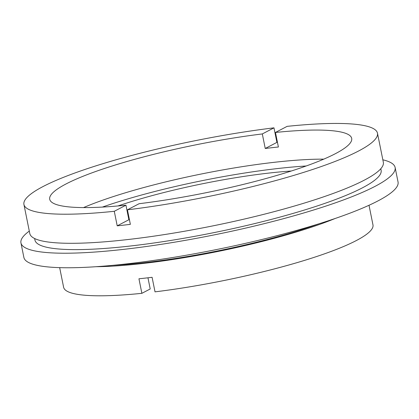 <?xml version="1.0" encoding="UTF-8"?>
<svg xmlns="http://www.w3.org/2000/svg" width="419" height="419" viewBox="0 0 419 419"><rect width="100%" height="100%" fill="white"/><g stroke="black" fill="none" stroke-linecap="round" stroke-linejoin="round"><path stroke-width="0.63" d="M117.975 205.954A139.003 22.092 168.6 0 1 291.352 170.994M102.367 207.086A158.539 25.198 168.6 0 1 306.179 165.987M262.31 133.939L265.243 148.483A154.03 24.48 168.6 0 1 278.389 147.001L275.456 132.456A154.03 24.48 168.6 0 1 351.693 138.38A154.03 24.48 168.6 0 1 335.472 153.642A154.03 24.48 168.6 0 1 139.098 203.713L127.428 209.809A180.327 28.66 168.6 0 0 358.481 151.055A180.327 28.66 168.6 0 0 377.472 133.184L383.338 162.268A180.327 28.66 168.6 0 1 364.347 180.139A180.327 28.66 168.6 0 1 168.249 233.97A180.327 28.66 168.6 0 1 29.796 233.556L23.93 204.472A180.327 28.66 168.6 0 1 42.927 186.602A180.327 28.66 168.6 0 1 273.974 127.842L262.31 133.939A154.03 24.48 168.6 0 0 65.935 184.009A154.03 24.48 168.6 0 0 49.709 199.271A154.03 24.48 168.6 0 0 125.946 205.195L114.282 211.291A180.327 28.66 168.6 0 1 23.93 204.472M83.528 207.588A154.03 24.48 168.6 0 1 323.746 159.152M114.282 211.291L117.215 225.836A180.327 28.66 -11.4 0 0 130.361 224.354L127.428 209.809M380.808 168.716L381.122 170.287A176.572 28.063 168.6 0 1 362.524 187.78A176.572 28.063 168.6 0 1 170.512 240.49A176.572 28.063 168.6 0 1 34.945 240.087L34.63 238.521M382.84 159.807A190.849 30.336 168.6 0 1 395.117 167.464A190.849 30.336 168.6 0 1 375.015 186.376A190.849 30.336 168.6 0 1 167.48 243.345A190.849 30.336 168.6 0 1 20.95 242.91A190.849 30.336 168.6 0 1 29.299 231.094M395.117 167.464L398.05 182.008A190.849 30.336 168.6 0 1 377.948 200.921A190.849 30.336 168.6 0 1 170.413 257.884A190.849 30.336 168.6 0 1 23.883 257.449L20.95 242.91M318.906 223.804A154.03 24.48 168.6 0 1 113.041 265.316M335.111 218.503A157.79 25.077 168.6 0 1 96.045 266.704M369.013 205.268L372.973 224.898A157.79 25.077 168.6 0 1 356.354 240.537A157.79 25.077 168.6 0 1 155.025 291.849L152.092 277.305A157.79 25.077 168.6 0 1 138.946 278.787L141.879 293.326A157.79 25.077 168.6 0 1 63.62 287.277L59.666 267.647M275.456 132.456L287.12 126.36A180.327 28.66 168.6 0 1 377.472 133.184M277.446 142.319A180.327 28.66 -11.4 0 0 276.907 142.387L273.974 127.842M129.424 219.682A154.03 24.48 168.6 0 1 128.879 219.739L125.946 205.195M141.879 293.326L150.212 288.974L147.959 277.797M128.879 219.739L117.215 225.836M276.907 142.387L265.243 148.483"/></g></svg>
